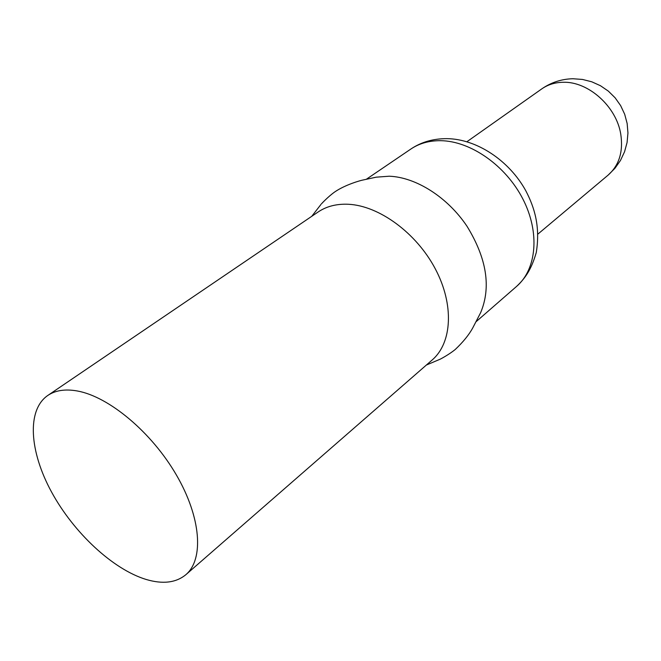 <?xml version="1.0" encoding="UTF-8"?>
<svg xmlns="http://www.w3.org/2000/svg" width="661" height="661" viewBox="0 0 661 661"><rect width="100%" height="100%" fill="white"/><g stroke="black" fill="none" stroke-linecap="round" stroke-linejoin="round"><path stroke-width="0.99" d="M311.761 216.304L320.891 204.53C320.825 204.398 328.079 196.631 334.739 191.946C345.373 184.609 361.055 180.271 363.327 179.941L376.233 177.173L389.205 176.214C415.951 177.165 447.604 197.193 467.038 226.318C486.752 258.484 491.28 287.262 480.646 312.661L472.83 327.765C469.079 334.706 463.204 341.952 455.231 349.495C449.067 354.56 439.962 359.41 439.763 359.369L426.378 365.037M47.766 395.476L318.172 211.958C326.584 206.282 336.689 203.72 348.487 204.274C379.141 205.753 416.364 232.961 435.268 268.787C454.305 304.589 452.182 342.852 432.22 359.939L185.873 574.682C176 582.795 162.746 584.39 146.131 579.457C112.808 569.319 73.702 532.708 51.575 492.057C29.415 451.463 26.564 410.084 47.766 395.476C55.433 390.304 65.332 388.817 77.461 391.006C109.015 396.707 151.6 432.277 176.305 474.846C201.151 517.406 204.109 559.214 185.873 574.682M562.998 82.278C588.183 81.245 616.473 106.471 620.778 134.266C623.356 151.691 619.15 165.3 608.153 175.091L614.945 168.307L620.472 160.458L624.554 151.774L627.074 142.528L627.95 133.001L627.149 123.475L624.686 114.246L620.638 105.611L615.135 97.82L608.351 91.127L600.477 85.732L591.777 81.799L582.498 79.444L572.947 78.742C561.536 79.006 551.134 82.394 541.739 88.913C547.845 84.649 554.926 82.435 562.998 82.278M366.401 179.222L410.82 149.072C419.289 143.363 429.278 140.562 440.771 140.686C470.657 141.041 505.822 165.622 522.901 199.06C540.087 232.474 536.699 269.134 516.629 286.37L476.16 321.643M466.897 141.735L541.739 88.913M410.82 149.072C421.181 142.057 433.244 138.579 447.026 138.653C476.267 138.95 509.061 160.193 525.834 190.831C534.642 207.752 540.384 226.649 536.278 252.51C531.353 269.564 525.321 278.132 516.629 286.37M538.013 234.002L608.153 175.091"/></g></svg>
